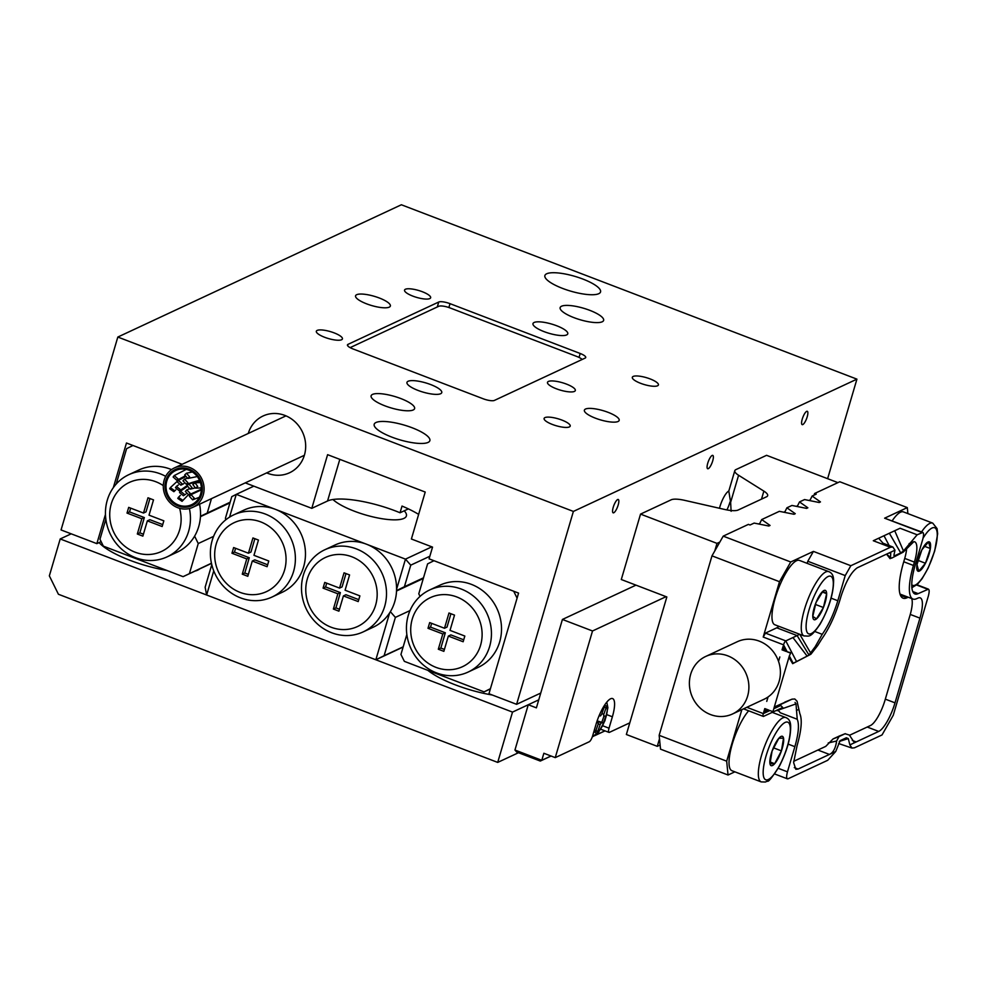 <?xml version="1.0" encoding="UTF-8"?>
<svg xmlns="http://www.w3.org/2000/svg" width="987" height="987" viewBox="0 0 987 987"><rect width="100%" height="100%" fill="white"/><g stroke="black" fill="none" stroke-linecap="round" stroke-linejoin="round"><path stroke-width="1.48" d="M105.843 519.224L99.958 539.235L103.351 546.132L183.076 576.655L211.44 563.219M211.477 563.404L183.076 576.655M113.32 487.652L126.472 443.003L182.126 464.309L132.974 445.495L126.607 448.653L116.195 484.062M149.938 498.521L146.014 511.871L143.497 513.043L128.692 507.38L127.015 513.08L141.82 518.743L137.329 534.004L142.856 536.126L147.347 520.865L162.152 526.527L163.83 520.828L149.025 515.165L153.516 499.891L147.988 497.781L143.497 513.043M130.642 508.12L129.531 511.908L144.336 517.57L139.846 532.832L143.423 534.201M147.347 520.865L149.876 519.693L162.719 524.603M129.531 511.908L127.015 513.08M144.336 517.57L141.82 518.743M139.846 532.832L137.329 534.004M163.299 485.629A38.074 35.162 -115 0 0 111.26 503.876A38.074 35.162 -115 0 0 135.059 552.177A38.074 35.162 -115 0 0 179.585 530.031A38.074 35.162 -115 0 0 179.609 508.33M189.393 508.527A45.328 41.861 65 0 1 188.616 531.351A45.328 41.861 65 0 1 167.111 556.853A45.328 41.861 65 0 1 120.599 548.204A45.328 41.861 65 0 1 107.275 500.212A45.328 41.861 65 0 1 128.779 474.698A45.328 41.861 65 0 1 165.693 476.351M167.111 556.853L177.191 552.152A45.328 41.861 -115 0 0 194.612 536.138A45.328 41.861 -115 0 0 198.695 526.639A45.328 41.861 -115 0 0 200.472 516.25A45.328 41.861 -115 0 0 199.547 504.197M171.528 469.602A45.328 41.861 -115 0 0 138.859 469.997L128.779 474.698M230.156 502.198L200.472 516.25M229.946 502.889L200.447 516.657M194.612 536.138L198.251 543.541L213.599 536.373M189.442 573.484L198.251 543.541M207.282 512.87L211.465 498.645M490.366 688.938L484.074 691.875L490.428 688.704L517.089 598.134L513.696 591.225L433.972 560.715L427.605 563.873L418.784 593.829L420.055 596.395M406.841 634.444L400.944 654.455L404.349 661.352L484.074 691.875M444.421 649.421L440.844 648.052L445.334 632.79L430.529 627.115L428 628.3L429.69 622.6L444.495 628.263L447.012 627.09L450.936 613.741M430.529 627.115L431.64 623.34M463.717 639.823L450.862 634.9L448.345 636.084L443.854 651.346L438.314 649.224L442.818 633.962L428 628.3M444.495 628.263L448.986 613.001L454.513 615.111L450.023 630.385L464.828 636.047L463.15 641.747L448.345 636.084M445.334 632.79L442.818 633.962M440.844 648.052L438.314 649.224M480.583 645.251A38.074 35.162 -115 0 0 456.784 596.95A38.074 35.162 -115 0 0 412.245 619.096A38.074 35.162 -115 0 0 436.044 667.397A38.074 35.162 -115 0 0 480.583 645.251M408.26 615.432A45.328 41.861 65 0 1 429.777 589.918A45.328 41.861 65 0 1 476.277 598.566A45.328 41.861 65 0 1 489.614 646.571A45.328 41.861 65 0 1 468.097 672.073A45.328 41.861 65 0 1 421.597 663.424A45.328 41.861 65 0 1 408.26 615.432M429.777 589.918L439.857 585.217A45.328 41.861 65 0 1 486.369 593.866A45.328 41.861 65 0 1 499.693 641.858A45.328 41.861 65 0 1 478.189 667.372L468.097 672.073M252.29 561.035L267.095 566.698L268.772 560.998L253.967 555.336L258.458 540.062L252.931 537.952L248.44 553.213L233.635 547.551L231.957 553.251L246.762 558.913L242.271 574.175L247.799 576.297L252.29 561.035L254.806 559.863L267.662 564.774M254.88 538.692L250.957 552.041L248.44 553.213M235.585 548.291L234.474 552.078L249.279 557.741L244.788 573.003L248.366 574.372M234.474 552.078L231.957 553.251M249.279 557.741L246.762 558.913M244.788 573.003L242.271 574.175M326.697 583.169L325.587 586.944L340.392 592.619L335.901 607.881L339.479 609.25M335.901 607.881L333.384 609.053L338.911 611.175L343.402 595.914L345.919 594.729L358.774 599.652M345.993 573.57L342.07 586.92L339.553 588.092L324.748 582.429L323.07 588.129L337.875 593.792L333.384 609.053M343.402 595.914L358.207 601.577L359.885 595.877L345.08 590.214L349.571 574.94L344.044 572.83L339.553 588.092M325.587 586.944L323.07 588.129M340.392 592.619L337.875 593.792M307.315 578.925A38.074 35.162 -115 0 0 331.114 627.226A38.074 35.162 -115 0 0 375.64 605.08A38.074 35.162 -115 0 0 351.841 556.779A38.074 35.162 -115 0 0 307.315 578.925M384.671 606.4A45.328 41.861 65 0 1 363.167 631.902A45.328 41.861 65 0 1 316.654 623.253A45.328 41.861 65 0 1 303.317 575.261A45.328 41.861 65 0 1 324.834 549.747A45.328 41.861 65 0 1 371.346 558.395A45.328 41.861 65 0 1 384.671 606.4M216.202 544.047A38.074 35.162 -115 0 0 240.001 592.348A38.074 35.162 -115 0 0 284.527 570.202A38.074 35.162 -115 0 0 260.728 521.901A38.074 35.162 -115 0 0 216.202 544.047M293.558 571.522A45.328 41.861 65 0 1 272.054 597.024A45.328 41.861 65 0 1 225.542 588.375A45.328 41.861 65 0 1 212.205 540.382A45.328 41.861 65 0 1 233.722 514.869A45.328 41.861 65 0 1 280.234 523.517A45.328 41.861 65 0 1 293.558 571.522M272.054 597.024L282.134 592.323A45.328 41.861 -115 0 0 303.638 566.809A45.328 41.861 -115 0 0 275.311 509.304L236.263 494.364L231.785 496.646L225.443 518.212L225.752 519.841M363.167 631.902L373.246 627.201A45.328 41.861 -115 0 0 389.668 612.816A45.328 41.861 -115 0 0 394.751 601.688A45.328 41.861 -115 0 0 396.577 589.325L405.472 559.135L410.752 565.156L404.411 586.722L423.509 577.814M423.3 578.505L396.54 590.991M396.552 590.571L404.411 586.722M390.371 611.693L395.38 617.393L410.012 610.571M429.851 556.249L410.752 565.156M396.577 589.325A45.328 41.861 -115 0 0 366.424 544.182L405.472 559.135L431.837 546.835M395.38 617.393L384.103 655.726L375.85 659.772L389.668 612.816M403.128 647.053L375.85 659.772L206.641 595.001L205.136 587.228L211.773 564.65M384.103 655.726L403.19 646.818M213.747 570.856L206.641 595.001M253.844 486.159L236.263 494.364L229.564 517.126M332.927 499.508A39.887 10.561 16.4 0 0 354.259 511.167A39.887 10.561 16.4 0 0 406.385 515.967A39.887 10.561 16.4 0 0 404.251 510.822M324.834 549.747L334.914 545.046A45.328 41.861 -115 0 1 366.424 544.182L275.311 509.304A45.328 41.861 -115 0 0 243.801 510.168L233.722 514.869M266.663 472.884A31.313 28.919 -115 0 0 289.561 472.761A31.313 28.919 -115 0 0 304.415 455.13A31.313 28.919 -115 0 0 295.212 421.967A31.313 28.919 -115 0 0 263.073 415.996A31.313 28.919 -115 0 0 248.268 433.453M540.753 693.059L516.608 704.323L488.947 693.738L518.57 593.101L429.086 558.839L432.54 547.106L411.394 539.001L425.212 492.044L327.598 454.674L311.793 508.342L327.548 501.001A54.396 14.41 -163.6 0 1 400.043 512.771L408.384 508.885M546.687 273.769A29.018 7.686 -163.6 0 1 578.913 277.631A29.018 7.686 -163.6 0 1 600.552 291.93A29.018 7.686 -163.6 0 1 598.751 293.694A29.018 7.686 -163.6 0 1 566.526 289.833A29.018 7.686 -163.6 0 1 544.886 275.546A29.018 7.686 -163.6 0 1 546.687 273.769M375.998 422.498A29.018 7.686 -163.6 0 1 408.223 426.359A29.018 7.686 -163.6 0 1 429.863 440.646A29.018 7.686 -163.6 0 1 428.062 442.423A29.018 7.686 -163.6 0 1 395.836 438.561A29.018 7.686 -163.6 0 1 374.196 424.274A29.018 7.686 -163.6 0 1 375.998 422.498M400.043 512.771L402.017 506.072A54.396 14.41 -163.6 0 1 418.636 514.387M548.39 381.451A14.509 3.837 -163.6 0 1 564.502 383.388A14.509 3.837 -163.6 0 1 575.322 390.531A14.509 3.837 -163.6 0 1 574.422 391.42A14.509 3.837 -163.6 0 1 558.309 389.483A14.509 3.837 -163.6 0 1 547.489 382.339A14.509 3.837 -163.6 0 1 548.39 381.451M450.023 303.663A9.068 2.406 16.4 0 0 438.746 302.022L348.004 344.352A9.068 2.406 16.4 0 0 347.449 344.907A9.068 2.406 16.4 0 0 352.988 348.929L483.149 398.76A9.068 2.406 16.4 0 0 494.438 400.401L585.168 358.071A9.068 2.406 16.4 0 0 585.735 357.516A9.068 2.406 16.4 0 0 580.183 353.482L450.023 303.663L448.888 307.525M802.246 419.13A7.143 1.974 110.9 0 0 802.172 424.632A7.143 1.974 110.9 0 0 807.206 416.81A7.143 1.974 110.9 0 0 807.28 411.295A7.143 1.974 110.9 0 0 802.246 419.13M707.741 463.224A7.143 1.974 110.9 0 0 707.667 468.726A7.143 1.974 110.9 0 0 712.7 460.904A7.143 1.974 110.9 0 0 712.762 455.389A7.143 1.974 110.9 0 0 707.741 463.224M613.223 507.318A7.143 1.974 110.9 0 0 613.149 512.821A7.143 1.974 110.9 0 0 618.183 504.999A7.143 1.974 110.9 0 0 618.257 499.496A7.143 1.974 110.9 0 0 613.223 507.318M618.047 421.498A18.136 4.799 16.4 0 0 619.17 420.388A18.136 4.799 16.4 0 0 605.648 411.456A18.136 4.799 16.4 0 0 585.513 409.037A18.136 4.799 16.4 0 0 584.39 410.148A18.136 4.799 16.4 0 0 597.912 419.08A18.136 4.799 16.4 0 0 618.047 421.498M389.236 307.154A18.136 4.799 16.4 0 0 390.358 306.044A18.136 4.799 16.4 0 0 376.837 297.112A18.136 4.799 16.4 0 0 356.702 294.694A18.136 4.799 16.4 0 0 355.567 295.804A18.136 4.799 16.4 0 0 369.101 304.736A18.136 4.799 16.4 0 0 389.236 307.154M566.649 334.926A18.136 4.799 16.4 0 0 567.772 333.816A18.136 4.799 16.4 0 0 554.25 324.883A18.136 4.799 16.4 0 0 534.115 322.478A18.136 4.799 16.4 0 0 532.992 323.576A18.136 4.799 16.4 0 0 546.514 332.508A18.136 4.799 16.4 0 0 566.649 334.926M440.634 393.727A18.136 4.799 16.4 0 0 441.757 392.616A18.136 4.799 16.4 0 0 428.235 383.684A18.136 4.799 16.4 0 0 408.1 381.266A18.136 4.799 16.4 0 0 406.965 382.376A18.136 4.799 16.4 0 0 420.499 391.308A18.136 4.799 16.4 0 0 440.634 393.727M602.23 321.787A22.664 6.008 16.4 0 0 603.625 320.405A22.664 6.008 16.4 0 0 586.722 309.239A22.664 6.008 16.4 0 0 561.554 306.217A22.664 6.008 16.4 0 0 560.147 307.599A22.664 6.008 16.4 0 0 577.05 318.764A22.664 6.008 16.4 0 0 602.23 321.787M413.195 409.975A22.664 6.008 16.4 0 0 414.602 408.593A22.664 6.008 16.4 0 0 397.699 397.428A22.664 6.008 16.4 0 0 372.518 394.405A22.664 6.008 16.4 0 0 371.112 395.787A22.664 6.008 16.4 0 0 388.027 406.952A22.664 6.008 16.4 0 0 413.195 409.975M341.576 339.75A13.596 3.603 16.4 0 0 342.427 338.923A13.596 3.603 16.4 0 0 332.286 332.212A13.596 3.603 16.4 0 0 317.172 330.411A13.596 3.603 16.4 0 0 316.333 331.237A13.596 3.603 16.4 0 0 326.475 337.936A13.596 3.603 16.4 0 0 341.576 339.75M429.789 298.592A13.596 3.603 16.4 0 0 430.64 297.766A13.596 3.603 16.4 0 0 420.487 291.066A13.596 3.603 16.4 0 0 405.386 289.253A13.596 3.603 16.4 0 0 404.547 290.079A13.596 3.603 16.4 0 0 414.688 296.779A13.596 3.603 16.4 0 0 429.789 298.592M657.576 385.781A13.596 3.603 16.4 0 0 658.415 384.955A13.596 3.603 16.4 0 0 648.274 378.255A13.596 3.603 16.4 0 0 633.173 376.442A13.596 3.603 16.4 0 0 632.322 377.281A13.596 3.603 16.4 0 0 642.463 383.98A13.596 3.603 16.4 0 0 657.576 385.781M569.363 426.939A13.596 3.603 16.4 0 0 570.202 426.113A13.596 3.603 16.4 0 0 560.061 419.413A13.596 3.603 16.4 0 0 544.96 417.6A13.596 3.603 16.4 0 0 544.108 418.426A13.596 3.603 16.4 0 0 554.25 425.126A13.596 3.603 16.4 0 0 569.363 426.939M728.825 491.008A14.509 4.022 110.9 0 0 719.893 506.75A14.509 4.022 110.9 0 0 719.474 508.268M726.925 509.921A14.509 4.022 110.9 0 0 729.973 502.038M117.823 337.048L401.364 204.765L856.926 379.144L573.385 511.426L117.823 337.048L61.058 529.945L96.849 543.64L105.461 514.387M96.849 543.64L101.143 541.641M516.608 704.323L573.385 511.426M311.793 508.342L245.257 482.877M827.624 478.683L856.926 379.144M350.126 347.634L438.746 306.291A9.068 2.406 -163.6 0 1 450.035 307.932L576.939 356.517A9.068 2.406 -163.6 0 1 582.108 359.502M184.705 474.907L186.457 473.229L189.59 476.783L187.838 478.473L184.705 474.907M182.977 480.78L184.52 479.151L187.863 482.655L186.321 484.284L182.977 480.78M173.12 477.005L174.243 475.561L177.993 478.88L176.87 480.324L173.12 477.005M177.191 481.829L178.376 480.348L182.064 483.704L180.868 485.185L177.191 481.829M169.665 488.75L170.319 487.652L174.539 490.613L173.885 491.711L169.665 488.75M175.452 487.701L176.389 486.381L180.337 489.564L179.4 490.897L175.452 487.701M177.796 498.398L178.437 497.325L182.681 500.261L182.04 501.334L177.796 498.398M179.523 492.525L180.51 491.168L184.409 494.388L183.422 495.745L179.523 492.525M189.393 496.301L191.034 494.635L194.266 498.164L192.625 499.829L189.393 496.301M185.322 491.477L186.753 489.885L190.207 493.34L188.776 494.931L185.322 491.477M192.847 484.555L195.007 482.816L197.721 486.431L195.562 488.17L192.847 484.555M187.049 485.604L188.764 483.926L191.934 487.479L190.22 489.157L187.049 485.604M165.791 480.743A19.95 18.42 -115 0 0 171.664 501.852A19.95 18.42 -115 0 0 192.132 505.665A19.95 18.42 -115 0 0 201.595 494.438A19.95 18.42 -115 0 0 195.722 473.316A19.95 18.42 -115 0 0 175.267 469.516A19.95 18.42 -115 0 0 165.791 480.743M164.175 480.114A21.763 20.098 -115 0 0 170.566 503.16A21.763 20.098 -115 0 0 192.897 507.306A21.763 20.098 -115 0 0 203.223 495.067A21.763 20.098 -115 0 0 196.82 472.02A21.763 20.098 -115 0 0 174.489 467.875A21.763 20.098 -115 0 0 164.175 480.114M166.778 481.113A18.852 17.421 -115 0 0 172.318 501.075A18.852 17.421 -115 0 0 191.663 504.678A18.852 17.421 -115 0 0 200.62 494.068A18.852 17.421 -115 0 0 195.068 474.093A18.852 17.421 -115 0 0 175.723 470.503A18.852 17.421 -115 0 0 166.778 481.113M165.964 480.805A19.765 18.259 -115 0 0 171.775 501.729A19.765 18.259 -115 0 0 192.046 505.504A19.765 18.259 -115 0 0 201.422 494.376A19.765 18.259 -115 0 0 195.611 473.452A19.765 18.259 -115 0 0 175.341 469.676A19.765 18.259 -115 0 0 165.964 480.805M427.877 670.358A54.396 14.41 16.4 0 0 455.365 684.867A54.396 14.41 16.4 0 0 492.217 694.996M99.107 542.591A54.396 14.41 16.4 0 0 129.963 560.308A54.396 14.41 16.4 0 0 166.815 570.424M49.35 575.853L58.418 594.26L497.707 762.408L512.512 712.096L60.207 538.951L49.35 575.853M497.707 762.408L518.483 752.723M60.207 538.951L71.2 533.831M194.932 571.128A54.396 14.41 16.4 0 0 199.658 568.919M512.512 712.096L538.754 699.845L528.267 704.743L536.397 707.852L562.417 619.454L635.973 585.143M730.627 502.334L728.801 491.07L734.797 470.713A18.136 4.799 16.4 0 0 738.597 475.265L730.627 502.334L731.12 511.303M837.914 482.631L766.566 455.315L735.92 469.602A18.136 4.799 16.4 0 0 734.797 470.713M761.508 499.126L763.864 491.119A18.136 4.799 -163.6 0 1 767.664 495.671A18.136 4.799 -163.6 0 1 766.541 496.782L738.19 510.008A18.136 4.799 -163.6 0 1 724.594 509.44L684.781 500.372A18.136 4.799 16.4 0 0 671.185 499.804L640.538 514.104L717.006 543.381L719.844 542.048M640.538 514.104L621.292 579.517L666.842 596.962L626.363 734.501L657.28 746.332L660.106 745.012M810.191 499.903L808.995 500.458M797.595 505.776L796.386 506.343M784.986 511.661L783.789 512.216M759.78 523.418L758.584 523.986M763.864 491.119L738.597 475.265M657.28 746.332L659.501 738.782M714.785 550.919L717.006 543.381M790.858 652.666L789.329 655.936L790.858 652.666L787.194 651.827L790.205 652.987M772.92 711.689L773.796 708.728L772.92 711.689L769.909 710.541L763.309 713.601A3.627 1.012 -69.1 0 0 763.272 716.402A3.627 1.012 -69.1 0 0 763.58 716.377L774.758 711.183M792.709 663.609L789.156 656.552L773.968 708.123L774.61 706.865L792.166 699.104L780.705 704.447L780.717 705.446A19.037 17.581 65 0 1 780.742 705.508L782.716 707.482L763.58 716.377M789.144 657.502L792.721 663.634L810.907 654.221L817.631 645.609L815.151 646.769L808.995 655.035L797.138 635.603L792.931 637.565L807.144 656.121L793.166 663.289A19.037 17.581 65 0 1 793.104 663.326L792.721 663.634M793.671 761.335L825.737 746.382L833.065 738.93L839.518 735.957M849.499 735.29L870.509 725.494A23.577 6.539 110.9 0 0 885.117 699.857L910.051 615.16A23.577 6.539 110.9 0 0 911.68 598.554M908.188 597.209L907.016 597.764A46.241 12.819 -69.1 0 1 903.068 598.171A46.241 12.819 -69.1 0 1 903.537 562.479L904.524 559.123A23.577 6.539 110.9 0 0 906.597 549.191M782.062 649.865L783.135 646.251L786.158 651.432L782.062 649.865L784.06 648.94M785.233 650.815L783.123 647.201M764.789 708.58L768.885 710.146L763.716 712.195L764.789 708.58M705.73 656.441L737.227 641.747A31.732 29.302 -115 0 1 778.509 661.327L779.841 656.947L778.533 661.376A31.732 29.302 65 0 1 779.125 681.4A31.732 29.302 65 0 1 768.059 696.958L766.751 701.399L768.009 696.995A31.732 29.302 -115 0 1 764.061 699.252L732.564 713.959A31.732 29.302 65 0 1 700.005 707.901A31.732 29.302 65 0 1 690.666 674.306A31.732 29.302 65 0 1 705.73 656.441A31.732 29.302 65 0 1 738.288 662.499A31.732 29.302 65 0 1 747.615 696.094A31.732 29.302 65 0 1 732.564 713.959M817.902 750.034L829.413 754.438L798.064 769.058L795.818 769.292L793.622 762.581L797.077 745.641C801.444 730.22 802.369 719.56 799.828 713.65L797.064 701.239L794.769 698.969L791.981 699.191L784.702 702.164M808.995 655.035L807.144 656.121M799.384 634.16A38.074 10.561 -69.1 0 1 797.138 635.603L776.794 627.818L765.456 633.111L763.21 637.047L779.496 581.701L711.985 555.854L723.212 536.138L748.417 524.381L750.046 524.998L754.142 523.085L768.799 526.022L770.057 525.442L761.705 519.569L759.422 524.146M810.87 653.419L799.766 634.308M807.181 563.367L807.798 561.258L845.217 575.581L837.815 600.738C833.731 614.111 828.537 625.302 822.22 634.333L814.768 631.483M723.212 536.138L790.735 561.985L813.424 551.4L807.798 561.258M845.217 575.581L850.843 565.724L890.385 547.279L873.298 540.74L878.652 538.236L882.649 542.764M775.535 710.837A38.074 10.561 -69.1 0 1 777.053 710.541A38.074 10.561 -69.1 0 1 778.163 710.751A38.074 10.561 -69.1 0 1 780.149 712.713L797.225 719.252L796.015 703.904L795.053 702.423M796.015 703.904L777.053 710.541M878.652 538.236L900.07 528.242L917.157 534.781L922.808 532.437M889.361 533.239L900.736 552.93L894.555 555.817L894.148 555.039M889.176 545.589L884.007 535.744M893.889 555.471L894.555 555.817L893.889 555.471L894.975 550.203L892.877 547.02L890.385 547.279M797.225 719.252C799.396 724.322 798.606 733.464 794.868 746.678L787.466 771.834C786.17 776.794 786.392 779.101 788.144 778.755L787.367 778.829M814.115 495.116L814.583 493.512L816.212 494.142L812.116 496.042L820.468 501.914L819.21 502.506L804.553 499.57L799.507 501.927L807.859 507.799L806.601 508.391L791.944 505.455L786.91 507.799L795.263 513.684L794.004 514.264L779.348 511.328L761.705 519.569M812.116 496.042L809.833 500.631M799.507 501.927L797.225 506.504M786.91 507.799L784.628 512.389M922.82 532.425L884.623 518.187L907.3 507.602L839.789 481.755L814.583 493.512M884.623 518.187L922.043 532.511C923.807 532.116 924.029 534.423 922.722 539.42L915.319 564.589A38.074 10.561 -69.1 0 0 914.937 593.977A38.074 10.561 -69.1 0 0 918.181 593.631L928.409 589.153M822.22 634.333L815.151 646.769M792.931 637.565L785.788 640.896L765.456 633.111M779.051 626.375L776.794 627.818M917.157 534.781L903.487 550.993L894.716 530.747M903.487 550.993L900.736 552.93M788.144 778.755L827.686 760.298L835.742 751.477L840.147 740.657L846.34 737.77L848.277 738.584L839.271 741.459M907.3 507.602L907.892 513.622M916.652 585.02L927.632 589.227C929.396 588.832 929.631 591.139 928.323 596.148L893.272 715.242L882.033 734.945L854.458 747.813L851.966 748.072L838.629 743.532M894.975 550.203L857.308 567.772C851.337 571.88 845.908 581.405 841.01 596.358L840.023 599.714C835.261 615.32 829.191 628.386 821.826 638.91L817.631 645.609M793.166 663.289L789.329 655.936M787.194 651.827L783.542 644.832A3.627 1.012 -69.1 0 1 785.788 640.896L796.349 661.154M790.735 561.985L779.496 581.701M734.859 771.834L728.036 775.005L660.525 749.158L659.156 735.327L726.679 761.174L741.854 709.616M711.985 555.854L659.156 735.327M728.036 775.005L726.679 761.174M773.796 708.728L780.742 705.508M888.658 553.152L890.767 552.917L890.459 558.099L891.52 558.21L903.204 552.152L913.851 541.678A26.291 7.291 -69.1 0 1 914.678 541.826A26.291 7.291 -69.1 0 1 914.418 562.109L913.431 565.465L903.747 561.763M909.101 543.603L913.851 541.678M890.089 558.691L886.548 554.139L891.52 558.21M838.876 736.216L845.094 733.736L849.375 735.068L854.063 742.15L856.185 741.94L852.299 740.447M835.742 751.477L829.413 754.438C833.176 752.785 835.582 748.319 836.618 741.015L839.024 736.561L845.267 733.662L839.234 736.068M899.996 594.075L912.987 599.047A43.514 12.066 -69.1 0 0 916.701 598.665L917.959 598.085A26.291 7.291 -69.1 0 1 920.205 597.851A26.291 7.291 -69.1 0 1 919.946 618.133L895.012 702.843A26.291 7.291 -69.1 0 1 878.714 731.429L849.869 744.889L848.277 738.584M849.869 744.889L851.966 748.072M839.024 736.561L833.065 738.93M836.618 741.015L828.253 742.952M912.987 599.047A43.514 12.066 -69.1 0 1 913.431 565.465M767.343 709.554L764.357 710.948L763.716 712.195M602.736 725.79L609.028 728.196A5.441 1.505 110.9 0 0 608.967 732.391A5.441 1.505 110.9 0 0 609.435 732.342L629.792 722.842M551.091 756.03L540.296 761.063L541.789 760.311L543.862 753.266L555.249 757.621L589.276 741.743A5.441 1.505 110.9 0 0 592.644 735.833L596 724.433A23.577 6.539 110.9 0 1 612.619 698.586A23.577 6.539 110.9 0 1 612.384 716.784L609.028 728.196M605.006 730.873L594.89 735.599M593.915 736.055L592.336 736.783M540.296 761.063L516.707 752.032L514.943 750.034L541.789 760.311L551.017 756.005M592.36 736.709L593.372 736.24M595.42 735.278L604.932 730.849M562.417 619.454L592.521 630.977L666.077 596.666M592.521 630.977L555.249 757.621M514.943 750.034L528.267 704.743M928.582 541.814L921.883 549.833L916.972 564.564L918.761 571.276L925.448 563.256L930.359 548.525L928.582 541.814A15.706 4.355 110.9 0 0 921.883 549.833A15.706 4.355 110.9 0 0 916.972 564.564A15.706 4.355 110.9 0 0 918.761 571.276A15.706 4.355 110.9 0 0 925.448 563.256A15.706 4.355 110.9 0 0 930.359 548.525A15.706 4.355 110.9 0 0 928.582 541.814M924.301 546.206L930.359 548.525M917.947 560.382L925.448 563.256M921.537 531.944A34.446 9.549 -69.1 0 1 932.727 523.122L903.45 511.908A34.446 9.549 110.9 0 0 892.248 520.729M772.081 751.082L769.983 763.802L774.659 763.704L781.433 750.873L783.53 738.153L778.854 738.264L772.081 751.082A15.706 4.355 110.9 0 0 769.983 763.802A15.706 4.355 110.9 0 0 774.659 763.704A15.706 4.355 110.9 0 0 781.433 750.873A15.706 4.355 110.9 0 0 783.53 738.153A15.706 4.355 110.9 0 0 778.854 738.264A15.706 4.355 110.9 0 0 772.081 751.082M773.401 747.801L781.433 750.873M770.057 761.939L774.659 763.704M748.652 710.813A34.446 9.549 110.9 0 0 740.953 722.533A34.446 9.549 110.9 0 0 731.898 770.699L761.187 781.901A34.446 9.549 -69.1 0 1 770.242 733.748A34.446 9.549 -69.1 0 1 785.812 717.561L772.229 712.355M815.99 602.588L812.782 616.406L816.496 618.874L823.417 607.511L826.637 593.68L822.924 591.225L815.99 602.588A15.706 4.355 110.9 0 0 812.782 616.406A15.706 4.355 110.9 0 0 816.496 618.874A15.706 4.355 110.9 0 0 823.417 607.511A15.706 4.355 110.9 0 0 826.637 593.68A15.706 4.355 110.9 0 0 822.924 591.225A15.706 4.355 110.9 0 0 815.99 602.588M822.282 592.015L826.637 593.68M815.324 604.414L823.417 607.511M786.528 571.966A34.446 9.549 110.9 0 0 773.475 604.797A34.446 9.549 110.9 0 0 774.844 624.771L804.134 635.973A34.446 9.549 -69.1 0 1 802.764 616.011A34.446 9.549 -69.1 0 1 815.817 583.181A34.446 9.549 -69.1 0 1 828.772 571.633L799.482 560.419A34.446 9.549 110.9 0 0 786.528 571.966M601.91 713.576L603.797 714.304L603.674 716.019L605.833 716.118L603.427 722.928L601.317 722.829L600.182 724.52L598.258 723.779M604.007 716.031L601.799 722.299L597.123 720.905M596.148 730.701L597.777 731.33L595.667 731.231L598.073 724.421L598.196 722.706L596.703 722.151M599.072 715.822L600.552 715.883L601.688 714.206L604.093 707.395L606.203 707.482L603.797 714.304M596.555 722.632L598.147 722.694M597.777 731.33L600.182 724.52M601.799 722.299L603.427 722.928M339.812 459.35L327.548 501.001M437.278 306.969L438.746 302.022M579.036 357.417L580.183 353.482M347.621 345.672L348.004 344.352M900.415 595.235L907.016 597.764M774.61 706.865L780.705 704.447M831.116 598.171L837.815 600.738M813.424 551.4L850.843 565.724M796.398 710.504L798.878 709.357M787.466 771.834L778.212 768.293M794.868 746.678L788.169 744.112M912.753 591.558L918.181 593.631M783.542 644.832L763.21 637.047M746.826 707.297L763.309 713.601M904.734 558.408L914.418 562.109M773.968 708.123L780.717 705.446M794.301 767.615L798.064 769.058M910.261 614.432L919.946 618.133M885.327 699.141L895.012 702.843M867.215 727.024L878.714 731.429M764.357 710.948L767.602 709.653M606.857 714.674L612.384 716.784M911.741 584.723A30.819 8.55 110.9 0 0 928.73 566.513A30.819 8.55 110.9 0 0 936.823 530.772A30.819 8.55 110.9 0 0 923.067 538.162M773.833 736.672A30.819 8.55 110.9 0 0 763.469 776.152A30.819 8.55 110.9 0 0 779.668 765.283A30.819 8.55 110.9 0 0 790.044 725.803A30.819 8.55 110.9 0 0 773.833 736.672M819.136 586.599A30.819 8.55 110.9 0 0 806.108 627.35A30.819 8.55 110.9 0 0 820.271 623.5A30.819 8.55 110.9 0 0 833.299 582.737A30.819 8.55 110.9 0 0 819.136 586.599M597.024 721.189L601.317 722.829M603.452 707A14.509 4.022 -69.1 0 1 605.759 705.742A14.509 4.022 -69.1 0 1 605.154 719.548A14.509 4.022 -69.1 0 1 596.123 732.983A14.509 4.022 -69.1 0 1 594.532 729.405M186.457 473.229L192.366 471.959M187.838 478.473L197.264 476.548M184.52 479.151L186.679 478.448M186.321 484.284L199.485 480.25M174.243 475.561L186.272 469.38M176.87 480.324L184.643 476.19M178.376 480.348L184.939 477.042M180.868 485.185L183.792 483.679M170.319 487.652L177.734 480.842M178.141 480.496L181.003 478.053M173.885 491.711L175.748 489.934M176.389 486.381L178.351 484.999M179.4 490.897L187.036 485.653M190.17 483.581L191.774 482.532M178.437 497.325L180.337 495.412M191.799 483.161L192.638 482.261M182.04 501.334L188.061 495.092M180.51 491.168L186.962 486.739M192.033 483.099L193.6 481.977M183.422 495.745L185.877 494.092M191.034 494.635L201.348 489.86M192.625 499.829L199.312 497.3M186.753 489.885L188.788 489.071M188.776 494.931L201.373 489.182M195.007 482.816L200.386 482.544M195.562 488.17L201.36 487.886M188.764 483.926L199.855 481.076M190.22 489.157L194.636 488.047M192.897 507.306L304.366 455.303M174.489 467.875L285.971 415.86M192.046 505.504L194.291 504.456M175.341 469.676L177.586 468.628M892.877 547.02L883.032 543.195M774.61 773.944L787.305 778.805M916.96 584.76L928.409 589.14M743.519 708.839L763.272 716.402M789.045 657.478L792.647 663.659M783.024 647.176L785.208 650.902M608.967 732.391L600.812 729.27M911.865 587.697L917.416 584.329L922.031 578.789L928.224 567.957L934.664 551.116L937.65 533.77L937.07 528.588L932.727 523.122M761.187 781.901L765.381 782.012L767.442 781.112C768.318 782.284 772.389 777.151 779.631 765.727C787.182 750.576 790.858 737.375 790.661 726.124C790.587 721.596 788.971 718.733 785.812 717.561M804.134 635.973C809.217 635.69 809.932 638.971 820.111 624.142C829.105 608.103 833.608 593.446 833.608 580.196C833.534 575.655 831.93 572.805 828.772 571.633M716.229 546.021L717.339 546.453M596.716 722.139L598.196 722.706M592.447 736.462L598.319 732.699L604.982 720.633L607.893 707.728L606.795 702.139"/></g></svg>
